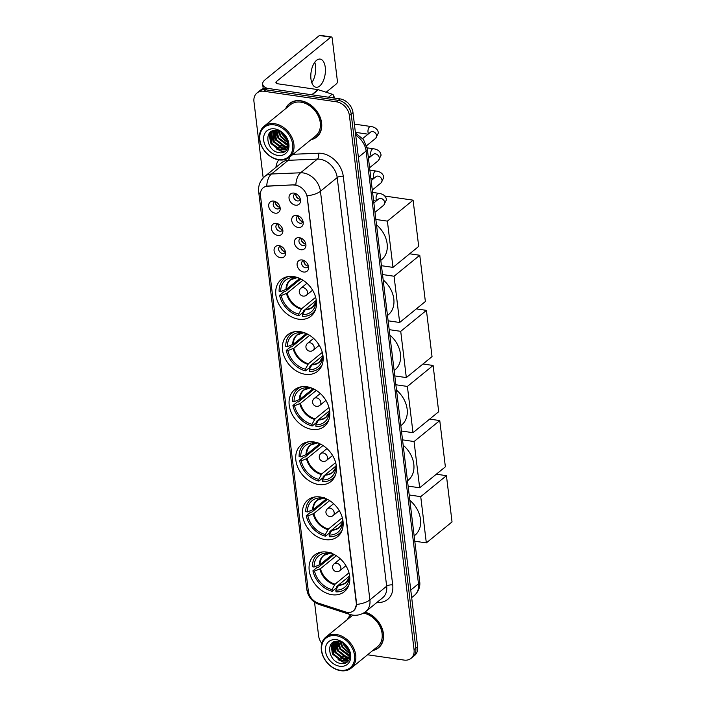 <?xml version="1.0" encoding="UTF-8"?>
<svg xmlns="http://www.w3.org/2000/svg" width="706" height="706" viewBox="0 0 706 706"><rect width="100%" height="100%" fill="white"/><g stroke="black" fill="none" stroke-linecap="round" stroke-linejoin="round"><path stroke-width="1.06" d="M320.197 496.98A23.589 17.968 -129.2 0 0 307.869 500.016A23.589 17.968 -129.2 0 0 304.621 522.767A23.589 17.968 -129.2 0 0 325.351 539.613A23.589 17.968 -129.2 0 0 337.689 536.578A23.589 17.968 -129.2 0 0 340.936 513.827A23.589 17.968 -129.2 0 0 320.197 496.98M300.191 331.67A23.589 17.968 -129.2 0 0 287.863 334.706A23.589 17.968 -129.2 0 0 284.615 357.457A23.589 17.968 -129.2 0 0 305.354 374.304A23.589 17.968 -129.2 0 0 317.682 371.268A23.589 17.968 -129.2 0 0 320.93 348.517A23.589 17.968 -129.2 0 0 300.191 331.67M306.863 386.773A23.589 17.968 -129.2 0 0 294.526 389.809A23.589 17.968 -129.2 0 0 291.278 412.56A23.589 17.968 -129.2 0 0 312.017 429.407A23.589 17.968 -129.2 0 0 324.345 426.371A23.589 17.968 -129.2 0 0 327.593 403.62A23.589 17.968 -129.2 0 0 306.863 386.773M313.526 441.877A23.589 17.968 -129.2 0 0 301.197 444.912A23.589 17.968 -129.2 0 0 297.95 467.663A23.589 17.968 -129.2 0 0 318.688 484.51A23.589 17.968 -129.2 0 0 331.017 481.474A23.589 17.968 -129.2 0 0 334.265 458.723A23.589 17.968 -129.2 0 0 313.526 441.877M326.86 552.083A23.589 17.968 -129.2 0 0 314.532 555.119A23.589 17.968 -129.2 0 0 311.284 577.879A23.589 17.968 -129.2 0 0 332.023 594.717A23.589 17.968 -129.2 0 0 344.351 591.681A23.589 17.968 -129.2 0 0 347.599 568.93A23.589 17.968 -129.2 0 0 326.86 552.083M293.519 276.567A23.589 17.968 -129.2 0 0 281.191 279.602A23.589 17.968 -129.2 0 0 277.943 302.353A23.589 17.968 -129.2 0 0 298.682 319.2A23.589 17.968 -129.2 0 0 311.011 316.164A23.589 17.968 -129.2 0 0 314.258 293.414A23.589 17.968 -129.2 0 0 293.519 276.567M277.855 235.451A6.681 5.083 50.8 0 1 271.404 228.585A6.681 5.083 50.8 0 1 276.399 223.378A6.681 5.083 50.8 0 1 276.911 223.475A6.681 5.083 50.8 0 1 282.894 230.818A6.681 5.083 50.8 0 1 277.855 235.451M278.226 223.943A4.007 3.053 -129.2 0 0 276.831 224.49A4.007 3.053 -129.2 0 0 276.275 228.347A4.007 3.053 -129.2 0 0 279.797 231.215A4.007 3.053 -129.2 0 0 281.897 230.694A4.007 3.053 -129.2 0 0 282.709 229.432M280.556 257.734A6.681 5.083 50.8 0 1 274.096 250.868A6.681 5.083 50.8 0 1 279.091 245.662A6.681 5.083 50.8 0 1 279.611 245.759A6.681 5.083 50.8 0 1 285.595 253.101A6.681 5.083 50.8 0 1 280.556 257.734M285.4 251.698A4.007 3.053 50.8 0 1 284.73 251.671A4.007 3.053 50.8 0 1 280.944 246.235A4.007 3.053 -129.2 0 0 279.523 246.773A4.007 3.053 -129.2 0 0 278.976 250.63A4.007 3.053 -129.2 0 0 282.497 253.489A4.007 3.053 -129.2 0 0 284.589 252.977A4.007 3.053 -129.2 0 0 285.4 251.715M275.163 213.168A6.681 5.083 50.8 0 1 268.704 206.302A6.681 5.083 50.8 0 1 273.699 201.095A6.681 5.083 50.8 0 1 274.219 201.192A6.681 5.083 50.8 0 1 280.203 208.535A6.681 5.083 50.8 0 1 275.163 213.168M275.534 201.66A4.007 3.053 -129.2 0 0 274.131 202.207A4.007 3.053 -129.2 0 0 273.584 206.064A4.007 3.053 -129.2 0 0 277.105 208.932A4.007 3.053 -129.2 0 0 279.197 208.411A4.007 3.053 -129.2 0 0 280.008 207.149M298.197 227.456A6.681 5.083 50.8 0 1 291.737 220.59A6.681 5.083 50.8 0 1 296.732 215.392A6.681 5.083 50.8 0 1 297.252 215.489A6.681 5.083 50.8 0 1 303.236 222.831A6.681 5.083 50.8 0 1 298.197 227.456M298.567 215.957A4.007 3.053 -129.2 0 0 297.164 216.495A4.007 3.053 -129.2 0 0 296.617 220.36A4.007 3.053 -129.2 0 0 300.138 223.22A4.007 3.053 -129.2 0 0 302.23 222.708A4.007 3.053 -129.2 0 0 303.042 221.446M300.888 249.739A6.681 5.083 50.8 0 1 294.437 242.873A6.681 5.083 50.8 0 1 299.432 237.675A6.681 5.083 50.8 0 1 299.944 237.772A6.681 5.083 50.8 0 1 305.927 245.114A6.681 5.083 50.8 0 1 300.888 249.739M301.259 238.24A4.007 3.053 -129.2 0 0 299.865 238.778A4.007 3.053 -129.2 0 0 299.309 242.643A4.007 3.053 -129.2 0 0 302.83 245.503A4.007 3.053 -129.2 0 0 304.93 244.991A4.007 3.053 -129.2 0 0 305.742 243.729M303.589 272.022A6.681 5.083 50.8 0 1 297.129 265.156A6.681 5.083 50.8 0 1 302.124 259.958A6.681 5.083 50.8 0 1 302.645 260.055A6.681 5.083 50.8 0 1 308.628 267.389A6.681 5.083 50.8 0 1 303.589 272.022M308.434 265.994A4.007 3.053 50.8 0 1 307.763 265.959A4.007 3.053 50.8 0 1 303.977 260.532A4.007 3.053 -129.2 0 0 302.565 261.061A4.007 3.053 -129.2 0 0 302.009 264.926A4.007 3.053 -129.2 0 0 305.53 267.786A4.007 3.053 -129.2 0 0 307.622 267.274A4.007 3.053 -129.2 0 0 308.434 266.012M295.496 205.172A6.681 5.083 50.8 0 1 289.045 198.307A6.681 5.083 50.8 0 1 294.04 193.109A6.681 5.083 50.8 0 1 294.552 193.206A6.681 5.083 50.8 0 1 300.535 200.548A6.681 5.083 50.8 0 1 295.496 205.172M295.867 193.673A4.007 3.053 -129.2 0 0 294.473 194.212A4.007 3.053 -129.2 0 0 293.917 198.077A4.007 3.053 -129.2 0 0 297.438 200.936A4.007 3.053 -129.2 0 0 299.538 200.425A4.007 3.053 -129.2 0 0 300.35 199.163M282.7 229.415A4.007 3.053 50.8 0 1 282.038 229.388A4.007 3.053 50.8 0 1 278.243 223.952M280.008 207.132A4.007 3.053 50.8 0 1 279.338 207.105A4.007 3.053 50.8 0 1 275.552 201.669M303.042 221.428A4.007 3.053 50.8 0 1 302.371 221.393A4.007 3.053 50.8 0 1 298.585 215.965M305.733 243.711A4.007 3.053 50.8 0 1 305.071 243.676A4.007 3.053 50.8 0 1 301.277 238.249M300.341 199.145A4.007 3.053 50.8 0 1 299.679 199.118A4.007 3.053 50.8 0 1 295.885 193.682M293.82 185.096A12.02 9.152 50.8 0 1 295.593 185.193A12.02 9.152 50.8 0 1 307.216 197.548L356.274 602.986A12.02 9.152 50.8 0 1 353.565 610.796A12.02 9.152 50.8 0 1 345.472 611.925L318.15 603.074A12.02 9.152 50.8 0 1 308.337 591.143L260.479 195.633A12.02 9.152 50.8 0 1 263.188 187.822A12.02 9.152 50.8 0 1 267.698 186.181L294.146 184.831L297.314 185.387M311.011 139.664A21.586 16.441 -129.2 0 0 316.747 136.999A21.586 16.441 -129.2 0 0 319.712 116.181A21.586 16.441 -129.2 0 0 300.738 100.764A21.586 16.441 -129.2 0 0 289.451 103.544A21.586 16.441 -129.2 0 0 285.692 108.627M290.387 102.855A21.586 16.441 -129.2 0 0 289.557 103.747M350.829 614.732A21.586 16.441 -129.2 0 0 347.502 619.444M260.39 194.291A15.576 6.451 -6.9 0 1 258.687 191.811C258.069 185.687 260.108 180.559 264.803 176.421A17.8 13.555 50.8 0 1 271.492 173.994L300.597 172.785A17.8 13.555 50.8 0 1 303.218 172.926A17.8 13.555 50.8 0 1 320.445 191.238A15.576 6.451 173.1 0 1 307.084 195.783L356.495 602.809L356.539 604.433L354.712 609.622M295.84 184.972L295.858 184.972A15.576 8.772 87.6 0 1 300.597 172.785L317.365 159.106L288.26 160.315A17.8 13.555 -129.2 0 0 281.57 162.751L264.803 176.421M256.975 92.989L260.558 90.077A13.352 10.166 -129.2 0 1 267.53 88.356L340.071 98.893A13.352 10.166 -129.2 0 1 352.991 112.625L417.625 646.767A13.352 10.166 -129.2 0 1 414.607 655.45L412.825 656.907A13.352 10.166 -129.2 0 0 415.834 648.223L351.2 114.081A13.352 10.166 -129.2 0 0 338.289 100.349L265.747 89.812A13.352 10.166 -129.2 0 0 258.767 91.533A13.352 10.166 -129.2 0 1 265.747 89.812L338.289 100.349A13.352 10.166 -129.2 0 1 351.2 114.081L415.834 648.223A13.352 10.166 -129.2 0 1 412.825 656.907L411.033 658.363A13.352 10.166 -129.2 0 0 414.051 649.688L349.408 115.546A13.352 10.166 -129.2 0 0 336.497 101.814L263.956 91.268A13.352 10.166 -129.2 0 0 256.975 92.989A13.352 10.166 -129.2 0 0 253.966 101.673L263.188 177.93M289.592 157.129A4.448 2.506 -92.4 0 1 288.26 160.315L271.492 173.994A15.576 8.772 87.6 0 0 266.736 186.084L294.146 184.831M372.821 650.482A21.586 16.441 -129.2 0 0 378.557 647.817A21.586 16.441 -129.2 0 0 382.061 628.278A21.586 16.441 -129.2 0 0 365.028 612.111M367.552 654.78L404.053 660.084A13.352 10.166 -129.2 0 0 411.033 658.363M314.532 602.2L318.6 635.815A13.352 10.166 -129.2 0 0 321.804 643.44M378.381 647.667A21.586 16.441 -129.2 0 0 379.422 647.04M316.562 136.858A21.586 16.441 -129.2 0 0 317.603 136.232M314.744 62.26A14.244 7.104 -81.7 0 1 315.573 65.932A14.244 7.104 -81.7 0 1 315.591 71.597A14.244 7.104 -81.7 0 1 315.247 73.971A14.244 7.104 -81.7 0 1 311.778 82.681M325.263 67.344A14.244 7.104 98.3 0 0 320.153 59.083A14.244 7.104 98.3 0 0 310.958 79.01A14.244 7.104 98.3 0 0 316.059 87.27A14.244 7.104 98.3 0 0 325.263 67.344M334.212 98.046L334.017 96.404L332.341 97.772M267.247 88.312A17.8 7.369 173.1 0 1 262.667 84.155A17.8 7.369 173.1 0 1 265.068 79.796L319.394 35.494A2.224 1.112 -81.7 0 1 319.95 35.3L331.405 36.968A2.224 1.112 98.3 0 0 330.84 37.153L276.523 81.464A4.448 1.844 -6.9 0 0 275.922 82.549A4.448 1.844 -6.9 0 0 278.102 83.837L318.027 89.644A2.224 1.694 50.8 0 1 318.362 89.724L332.199 94.198A2.224 1.694 50.8 0 1 334.017 96.404M315.22 74.112A17.8 8.878 98.3 0 0 315.608 71.456M326.154 92.239L336.488 83.811A2.224 1.112 98.3 0 0 337.362 80.89L332.208 38.256A2.224 1.112 98.3 0 0 331.405 36.968M278.367 159.45A19.141 14.579 -129.2 0 0 292.69 144.536A19.141 14.579 -129.2 0 0 274.184 124.856A19.141 14.579 -129.2 0 0 259.861 139.762A19.141 14.579 -129.2 0 0 278.367 159.45M278.914 159.883A20.033 15.25 -129.2 0 0 289.381 157.306A20.033 15.25 -129.2 0 0 292.134 137.988A20.033 15.25 -129.2 0 0 274.528 123.682A20.033 15.25 -129.2 0 0 264.062 126.268A20.033 15.25 -129.2 0 0 261.308 145.586A20.033 15.25 -129.2 0 0 278.914 159.883M289.381 157.306L315.758 135.79A20.033 15.25 -129.2 0 0 318.512 116.472A20.033 15.25 -129.2 0 0 300.906 102.176A20.033 15.25 -129.2 0 0 290.44 104.753L264.062 126.268M311.372 139.373A21.365 16.273 -129.2 0 0 316.606 136.823L318.388 135.367A21.365 16.273 -129.2 0 0 318.424 135.34M316.606 136.823A21.365 16.273 -129.2 0 0 319.544 116.216A21.365 16.273 -129.2 0 0 300.765 100.967A21.365 16.273 -129.2 0 0 289.592 103.72A21.365 16.273 -129.2 0 0 286.054 108.327M287.007 139.497L282.524 134.634L281.535 132.49M286.486 138.235L282.621 133.302M287.704 142.727L280.291 136.461L278.588 131.042M287.616 142.047L280.847 136.002L279.214 131.272M287.651 144.942L286.557 144.809L278.049 138.279L276.417 130.566M287.713 144.448L278.614 137.829L276.911 130.636M287.183 146.645L284.324 146.636L275.817 140.106L274.643 130.531M287.333 146.257L284.88 146.177L276.381 139.647L275.058 130.504M286.424 147.995L282.082 148.463L273.584 141.924L272.737 131.572L273.187 130.769M286.636 147.686L282.647 148.004L274.14 141.474L273.522 130.689M287.616 142.074A11.128 8.472 -129.2 0 0 276.858 130.628C263.25 128.015 266.065 150.996 278.738 152.584C287.739 154.799 291.825 143.23 284.942 135.278C282.629 132.463 279.911 130.619 276.778 129.736C283.062 132.154 286.68 136.267 287.616 142.074L287.13 146.76L285.418 149.054L279.85 150.281L271.351 143.75L270.504 133.39L272.26 131.078M285.692 148.816L280.406 149.831L271.907 143.292L271.06 132.931L272.401 131.016M274.669 128.88A14.685 11.181 -129.2 0 0 263.673 140.317A14.685 11.181 -129.2 0 0 277.882 155.426A14.685 11.181 -129.2 0 0 288.878 143.98A14.685 11.181 -129.2 0 0 274.669 128.88M291.419 102.229A21.365 16.273 -129.2 0 0 291.384 102.255L289.592 103.72M285.656 151.084L281.65 151.208L276.267 148.887M270.354 141.597L269.286 133.31M287.104 149.425L284.783 149.504M284.5 149.469L278.499 147.069M272.587 139.77L271.386 132.34M271.448 131.916L271.536 131.413M287.916 147.713L287.024 147.678M286.662 147.642L280.741 145.242M274.828 137.944L273.601 130.672M277.061 136.126L275.772 130.513M279.294 134.299L278.252 130.937M285.365 151.313L281.367 151.437L270.945 143.556L268.968 133.752M283.962 149.663L273.187 141.729L271.069 132.913M271.139 132.313L271.272 131.563M286.195 147.845L275.419 139.903L273.31 131.095M287.174 140.009L282.126 134.44L281.032 132.172M305.389 309.352L303.201 311.134L303.324 312.149L298.85 315.794A22.257 16.944 -129.2 0 1 279.585 295.311L281.2 295.549A20.386 15.523 -129.2 0 0 298.647 314.091L301.736 308.637L315.644 297.297M302.98 280.22L287.148 293.131L281.2 295.549M294.111 276.664L294.217 277.476A20.386 15.523 -129.2 0 0 294.146 277.467A20.386 15.523 -129.2 0 0 280.714 291.525L286.662 289.107L299.644 278.517M380.808 260.382L381.611 259.729A24.481 18.638 -129.2 0 0 376.501 224.817M279.585 295.311L284.059 291.666L285.021 291.807L300.774 278.949M315.961 300.703L305.548 309.193L302.459 314.647L302.671 316.35A22.257 16.944 -129.2 0 0 312.405 313.305A22.257 16.944 -129.2 0 0 315.503 309.652M288.48 276.514A22.257 16.944 -129.2 0 0 284.271 278.817A22.257 16.944 -129.2 0 0 279.099 291.287L280.714 291.525M302.459 314.647A20.386 15.523 -129.2 0 0 315.706 303.898A20.386 15.523 -129.2 0 0 315.961 300.597L316.314 300.65M298.647 314.091L298.85 315.794M315.961 300.597L316.164 299.644M286.662 289.107A17.447 13.29 -129.2 0 1 290.722 279.761L297.95 277.361L294.993 277.493M300.818 278.967A20.386 15.523 -129.2 0 0 298.029 278.023L297.994 277.723M384.849 196.056L413.098 200.16L418.693 246.412L392.986 267.38L381.452 265.703M392.986 267.38L387.391 221.128L413.098 200.16M375.857 219.451L387.391 221.128M312.061 364.455L309.863 366.237L309.987 367.252L305.521 370.897A22.257 16.944 -129.2 0 1 286.257 350.414L287.871 350.653A20.386 15.523 -129.2 0 0 305.31 369.194L308.398 363.74L322.307 352.4M309.652 335.324L293.82 348.235L287.871 350.653M300.782 331.767L300.88 332.579A20.386 15.523 -129.2 0 0 300.818 332.57A20.386 15.523 -129.2 0 0 287.377 346.628L293.334 344.21L306.316 333.62M387.479 315.485L388.274 314.832A24.481 18.638 -129.2 0 0 383.173 279.92M286.257 350.414L290.731 346.77L291.684 346.911L307.445 334.053A20.386 15.523 -129.2 0 0 304.701 333.126L304.665 332.826M322.633 355.806L312.22 364.296L309.131 369.75L309.334 371.453A22.257 16.944 -129.2 0 0 319.068 368.408A22.257 16.944 -129.2 0 0 322.165 364.755M295.143 331.617A22.257 16.944 -129.2 0 0 290.943 333.92A22.257 16.944 -129.2 0 0 285.771 346.39L287.377 346.628M309.131 369.75A20.386 15.523 -129.2 0 0 322.377 359.001A20.386 15.523 -129.2 0 0 322.633 355.7L322.986 355.753M305.31 369.194L305.521 370.897M322.633 355.7L322.836 354.747M293.334 344.21A17.447 13.29 -129.2 0 1 297.394 334.865L304.613 332.464L301.656 332.597M409.648 253.789L419.77 255.263L425.365 301.515L399.658 322.483L388.123 320.806M399.658 322.483L394.063 276.231L419.77 255.263M382.528 274.555L394.063 276.231M318.724 419.558L316.535 421.341L316.659 422.356L312.184 426A22.257 16.944 -129.2 0 1 292.928 405.518L294.534 405.756A20.386 15.523 -129.2 0 0 311.981 424.297L315.07 418.843L328.978 407.503M316.314 390.427L300.482 403.338L294.534 405.756M307.454 386.87L307.551 387.682A20.386 15.523 -129.2 0 0 307.489 387.673A20.386 15.523 -129.2 0 0 294.049 401.732L299.997 399.314L312.987 388.724M394.142 370.588L394.945 369.935A24.481 18.638 -129.2 0 0 389.844 335.023M292.928 405.518L297.394 401.873L298.356 402.014L314.108 389.156M329.296 410.91L318.891 419.399L315.803 424.853L316.006 426.556A22.257 16.944 -129.2 0 0 325.74 423.512A22.257 16.944 -129.2 0 0 328.837 419.858M301.815 386.72A22.257 16.944 -129.2 0 0 297.605 389.024A22.257 16.944 -129.2 0 0 292.434 401.493L294.049 401.732M315.803 424.853A20.386 15.523 -129.2 0 0 329.04 414.104A20.386 15.523 -129.2 0 0 329.296 410.804L329.649 410.857M311.981 424.297L312.184 426M329.296 410.804L329.499 409.851M299.344 399.675A17.659 13.449 -129.2 0 1 310.79 387.762L308.328 387.7M314.152 389.174A20.386 15.523 -129.2 0 0 311.364 388.229L311.328 387.929M416.319 308.893L426.433 310.366L432.028 356.618L406.321 377.586L394.786 375.91M406.321 377.586L400.726 331.335L426.433 310.366M389.191 329.658L400.726 331.335M325.395 474.661L323.207 476.444L323.322 477.459L318.856 481.104A22.257 16.944 -129.2 0 1 299.591 460.621L301.206 460.859A20.386 15.523 -129.2 0 0 318.653 479.409L321.742 473.947L335.65 462.607M322.986 445.53L307.154 458.441L301.206 460.859M314.117 441.974L314.214 442.786A20.386 15.523 -129.2 0 0 314.152 442.777A20.386 15.523 -129.2 0 0 300.721 456.835L306.669 454.417L319.65 443.827M400.814 425.692L401.617 425.038A24.481 18.638 -129.2 0 0 396.507 390.127M299.591 460.621L304.065 456.976L305.018 457.117L320.78 444.259M335.968 466.013L325.554 474.503L322.465 479.956L322.677 481.66A22.257 16.944 -129.2 0 0 332.411 478.615A22.257 16.944 -129.2 0 0 335.509 474.962M308.478 441.824A22.257 16.944 -129.2 0 0 304.277 444.127A22.257 16.944 -129.2 0 0 299.106 456.597L300.721 456.835M322.465 479.956A20.386 15.523 -129.2 0 0 335.712 469.208A20.386 15.523 -129.2 0 0 335.968 465.907L336.321 465.96M318.653 479.409L318.856 481.104M335.968 465.907L336.171 464.954M306.669 454.417A17.447 13.29 -129.2 0 1 310.728 445.071L317.956 442.671L314.991 442.803M320.815 444.277A20.386 15.523 -129.2 0 0 318.035 443.333L318 443.033M422.982 363.996L433.105 365.47L438.7 411.722L412.992 432.69L401.458 431.013M412.992 432.69L407.397 386.438L433.105 365.47M395.863 384.761L407.397 386.438M332.067 529.765L329.87 531.547L329.993 532.562L325.519 536.207A22.257 16.944 -129.2 0 1 306.263 515.724L307.869 515.962A20.386 15.523 -129.2 0 0 325.316 534.513L328.405 529.05L342.313 517.71M329.658 500.633L313.826 513.544L307.869 515.962M320.789 497.077L320.886 497.889A20.386 15.523 -129.2 0 0 320.824 497.88A20.386 15.523 -129.2 0 0 307.384 511.938L313.332 509.52L326.322 498.93M407.486 480.795L408.28 480.142A24.481 18.638 -129.2 0 0 403.179 445.23M306.263 515.724L310.728 512.079L311.69 512.221L327.452 499.363M342.639 521.116L332.226 529.606L329.137 535.06L329.34 536.763A22.257 16.944 -129.2 0 0 339.074 533.718A22.257 16.944 -129.2 0 0 342.172 530.065M315.15 496.936A22.257 16.944 -129.2 0 0 310.949 499.23A22.257 16.944 -129.2 0 0 305.777 511.7L307.384 511.938M329.137 535.06A20.386 15.523 -129.2 0 0 342.384 524.311A20.386 15.523 -129.2 0 0 342.639 521.01L342.992 521.063M325.316 534.513L325.519 536.207M342.639 521.01L342.834 520.066M313.332 509.52A17.447 13.29 -129.2 0 1 317.391 500.175L324.619 497.774L321.662 497.906M327.487 499.38A20.386 15.523 -129.2 0 0 324.707 498.445L324.663 498.136M429.654 419.099L439.767 420.573L445.371 466.825L419.664 487.793L408.13 486.116M419.664 487.793L414.06 441.541L439.767 420.573M402.526 439.864L414.06 441.541M338.73 584.868L336.541 586.651L336.665 587.666L332.191 591.31A22.257 16.944 -129.2 0 1 312.926 570.827L314.541 571.066A20.386 15.523 -129.2 0 0 331.988 589.616L335.076 584.153L348.985 572.813M336.321 555.737L320.489 568.648L314.541 571.066M327.46 552.18L327.558 552.992A20.386 15.523 -129.2 0 0 327.496 552.983A20.386 15.523 -129.2 0 0 314.055 567.042L320.003 564.623L332.985 554.033M414.148 535.898L414.951 535.245A24.481 18.638 -129.2 0 0 409.851 500.333M312.926 570.827L317.4 567.183L318.362 567.324L334.115 554.466M349.302 576.22L338.889 584.709L335.8 590.163L336.012 591.866A22.257 16.944 -129.2 0 0 345.746 588.822A22.257 16.944 -129.2 0 0 348.843 585.168M321.821 552.039A22.257 16.944 -129.2 0 0 317.612 554.334A22.257 16.944 -129.2 0 0 312.44 566.803L314.055 567.042M335.8 590.163A20.386 15.523 -129.2 0 0 349.046 579.414A20.386 15.523 -129.2 0 0 349.302 576.114L349.655 576.167M331.988 589.616L332.191 591.31M349.302 576.114L349.505 575.169M320.003 564.623A17.447 13.29 -129.2 0 1 324.063 555.278L331.29 552.877L328.334 553.01M334.159 554.484A20.386 15.523 -129.2 0 0 331.37 553.548L331.335 553.239M436.326 474.203L446.439 475.676L452.034 521.928L426.327 542.896L414.793 541.22M426.327 542.896L420.732 496.645L446.439 475.676M409.198 494.968L420.732 496.645M295.823 195.156A6.672 5.083 -129.2 0 0 298.885 198.907M296.776 194.176L295.779 194.379M298.523 217.439A6.672 5.083 -129.2 0 0 301.586 221.19M299.468 216.46L298.47 216.663M301.215 239.722A6.672 5.083 -129.2 0 0 304.277 243.473M302.168 238.743L301.171 238.946M303.915 262.005A6.672 5.083 -129.2 0 0 306.978 265.756M304.86 261.026L303.871 261.229M275.49 203.143A6.681 5.083 -129.2 0 0 278.552 206.893M276.434 202.172L275.437 202.375M278.182 225.426A6.681 5.083 -129.2 0 0 281.244 229.176M279.135 224.455L278.138 224.658M280.882 247.709A6.681 5.083 -129.2 0 0 283.944 251.46M281.826 246.738L280.838 246.941M340.186 670.259A19.141 14.579 -129.2 0 0 354.509 655.353A19.141 14.579 -129.2 0 0 335.994 635.674A19.141 14.579 -129.2 0 0 321.671 650.579A19.141 14.579 -129.2 0 0 340.186 670.259M340.724 670.7A20.033 15.25 -129.2 0 0 351.2 668.123A20.033 15.25 -129.2 0 0 353.953 648.805A20.033 15.25 -129.2 0 0 336.347 634.5A20.033 15.25 -129.2 0 0 325.881 637.077A20.033 15.25 -129.2 0 0 323.119 656.395A20.033 15.25 -129.2 0 0 340.724 670.7M351.2 668.123L377.578 646.608A20.033 15.25 -129.2 0 0 380.49 627.669A20.033 15.25 -129.2 0 0 363.458 613.108M380.207 646.184A21.365 16.273 -129.2 0 0 380.243 646.149L378.416 647.64A21.365 16.273 -129.2 0 0 381.84 628.208A21.365 16.273 -129.2 0 0 364.834 612.252M373.183 650.182A21.365 16.273 -129.2 0 0 378.416 647.64M348.817 650.305L344.343 645.452L343.354 643.307M348.296 649.052L344.44 644.119M349.523 653.544L342.101 647.27L340.398 641.851M334.07 641.886L332.314 644.207L333.161 654.568L341.669 661.098L347.228 659.863L348.949 657.577L349.435 652.882A11.128 8.472 -129.2 0 0 338.668 641.445C325.069 638.824 327.875 661.804 340.548 663.402C349.558 665.608 353.644 654.047 346.752 646.087C344.449 643.281 341.722 641.427 338.589 640.545C344.881 642.963 348.49 647.075 349.435 652.882L342.666 646.811L341.033 642.081M349.47 655.75L348.367 655.627L339.868 649.096L338.227 641.383M349.532 655.256L340.424 648.637L338.73 641.454M349.002 657.462L346.134 657.454L337.636 650.914L336.453 641.339M349.143 657.074L346.69 656.995L338.192 650.464L336.868 641.322M348.235 658.813L343.901 659.272L335.394 652.741L334.556 642.381L335.006 641.577M348.446 658.504L344.457 658.822L335.959 652.282L335.332 641.498M347.502 659.633L342.225 660.639L333.717 654.109L332.879 643.748L334.212 641.833M336.48 639.689A14.685 11.181 -129.2 0 0 325.492 651.135A14.685 11.181 -129.2 0 0 339.692 666.235A14.685 11.181 -129.2 0 0 350.688 654.797A14.685 11.181 -129.2 0 0 336.48 639.689M351.094 614.802A21.365 16.273 -129.2 0 0 347.864 619.144M352.832 615.12A20.033 15.25 -129.2 0 0 352.259 615.561L325.881 637.077M347.476 661.901L343.469 662.016L338.086 659.704M332.164 652.406L331.105 644.119M348.923 660.242L346.602 660.313M346.319 660.287L340.318 657.877M334.406 650.588L333.206 643.148M333.258 642.734L333.356 642.222M349.735 658.53L348.835 658.495M348.482 658.451L342.551 656.059M336.638 648.761L335.421 641.48M338.871 646.934L337.592 641.33M341.113 645.116L340.071 641.745M347.184 662.131L343.187 662.246L332.764 654.365L330.779 644.56M345.772 660.481L334.997 652.547L332.888 643.731M332.958 643.131L333.091 642.372M348.014 658.654L337.23 650.72L335.121 641.904M348.993 650.826L343.937 645.249L342.842 642.981M392.712 584.939A4.448 1.844 -6.9 0 0 386.659 586.209L337.203 177.559A17.8 13.555 -129.2 0 0 319.986 159.247A17.8 13.555 -129.2 0 0 317.365 159.106A4.448 2.506 -92.4 0 0 318.459 153.228A22.257 16.944 50.8 0 1 343.257 176.288L392.712 584.939A22.257 16.944 50.8 0 1 376.995 602.394M382.643 597.788A17.8 13.555 -129.2 0 0 386.659 586.209L369.891 599.888A17.8 13.555 50.8 0 1 365.876 611.458L382.643 597.788M356.539 604.433A15.576 6.451 -6.9 0 0 369.891 599.888L320.445 191.238L337.203 177.559A4.448 1.844 -6.9 0 1 343.257 176.288M308.443 591.831A15.576 6.451 173.1 0 1 306.801 589.404L258.687 191.811M317.329 602.774A15.576 6.53 107.9 0 0 319.28 604.557C312.193 601.918 308.028 596.861 306.801 589.404M347.652 612.393A15.576 6.53 107.9 0 0 349.735 614.414L319.28 604.557M275.931 167.348A22.257 16.944 50.8 0 1 278.729 159.856M293.096 154.279L318.459 153.228M414.051 649.688L417.625 646.767M349.408 115.546L352.991 112.625M336.497 101.814L340.071 98.893M263.956 91.268L267.53 88.356M410.768 590.075L418.481 583.783A8.904 3.689 -6.9 0 0 419.682 581.603C420.079 583.791 420.308 589.987 414.457 595.361A17.8 13.555 -129.2 0 0 418.481 583.783L366.105 151.005A17.8 13.555 -129.2 0 0 355.727 135.261M358.392 157.297L366.105 151.005A8.904 3.689 -6.9 0 0 367.305 148.825L419.682 581.603M276.77 83.467L276.523 81.464M311.734 94.772L318.027 89.644M330.84 37.153L319.394 35.494M318.362 89.724L312.096 94.825M328.502 97.216L332.199 94.198M287.148 293.131A17.447 13.29 -129.2 0 0 301.736 308.637M305.098 309.766A17.659 13.449 -129.2 0 0 315.926 302.071M286.495 293.493A17.659 13.449 -129.2 0 0 301.285 309.21M297.455 277.555A17.659 13.449 -129.2 0 0 286.009 289.469M305.548 309.193A17.447 13.29 -129.2 0 0 312.776 306.801L315.926 302.044M306.96 283.282L300.888 288.233A4.448 3.389 50.8 0 1 303.218 287.66A4.448 3.389 50.8 0 1 307.525 292.24A4.448 3.389 50.8 0 1 306.519 295.134L312.59 290.184M293.82 348.235A17.447 13.29 -129.2 0 0 308.398 363.74M311.77 364.87A17.659 13.449 -129.2 0 0 322.598 357.174M293.166 348.596A17.659 13.449 -129.2 0 0 307.948 364.314M304.118 332.658A17.659 13.449 -129.2 0 0 292.681 344.572M312.22 364.296A17.447 13.29 -129.2 0 0 319.447 361.904L322.598 357.148M313.632 338.386L307.56 343.337A4.448 3.389 50.8 0 1 309.881 342.763A4.448 3.389 50.8 0 1 314.188 347.343A4.448 3.389 50.8 0 1 313.182 350.238L319.253 345.287M300.482 403.338A17.447 13.29 -129.2 0 0 315.07 418.843M310.799 387.762L304.057 389.968A17.447 13.29 -129.2 0 0 299.997 399.314M318.441 419.973A17.659 13.449 -129.2 0 0 329.261 412.278L326.11 417.008A17.447 13.29 -129.2 0 1 318.891 419.399M299.829 403.7A17.659 13.449 -129.2 0 0 314.62 419.417M320.295 393.489L314.223 398.44A4.448 3.389 50.8 0 1 316.553 397.866A4.448 3.389 50.8 0 1 320.859 402.446A4.448 3.389 50.8 0 1 319.853 405.341L325.925 400.39M307.154 458.441A17.447 13.29 -129.2 0 0 321.742 473.947M325.104 475.076A17.659 13.449 -129.2 0 0 335.932 467.381L332.782 472.111A17.447 13.29 -129.2 0 1 325.554 474.503M306.501 458.803A17.659 13.449 -129.2 0 0 321.292 474.52M317.462 442.865A17.659 13.449 -129.2 0 0 306.016 454.779M326.966 448.592L320.895 453.543A4.448 3.389 50.8 0 1 323.224 452.97A4.448 3.389 50.8 0 1 327.522 457.55A4.448 3.389 50.8 0 1 326.525 460.444L332.588 455.494M313.826 513.544A17.447 13.29 -129.2 0 0 328.405 529.05M331.776 530.18A17.659 13.449 -129.2 0 0 342.604 522.484M313.173 513.906A17.659 13.449 -129.2 0 0 327.955 529.624M324.125 497.968A17.659 13.449 -129.2 0 0 312.679 509.882M332.226 529.606A17.447 13.29 -129.2 0 0 339.454 527.214L342.604 522.458M333.629 503.696L327.566 508.647A4.448 3.389 50.8 0 1 329.887 508.073A4.448 3.389 50.8 0 1 334.194 512.653A4.448 3.389 50.8 0 1 333.188 515.548L339.259 510.597M320.489 568.648A17.447 13.29 -129.2 0 0 335.076 584.153M338.439 585.283A17.659 13.449 -129.2 0 0 349.267 577.587M319.836 569.01A17.659 13.449 -129.2 0 0 334.626 584.727M330.796 553.072A17.659 13.449 -129.2 0 0 319.35 564.985M338.889 584.709A17.447 13.29 -129.2 0 0 346.116 582.318L349.267 577.561M340.301 558.799L334.229 563.75A4.448 3.389 50.8 0 1 336.559 563.176A4.448 3.389 50.8 0 1 340.866 567.756A4.448 3.389 50.8 0 1 339.86 570.651L345.931 565.7M362.716 138.544L370.65 132.075A4.007 3.053 50.8 0 1 372.75 131.563A4.007 3.053 50.8 0 1 376.642 135.905A4.007 3.053 50.8 0 1 375.716 138.288L366.643 145.683M368.576 133.769A4.007 1.994 -81.7 0 1 368.011 132.066A4.007 1.994 -81.7 0 1 367.985 131.837A4.007 1.994 -81.7 0 1 370.597 126.462C371.003 126.559 377.507 126.965 378.398 132.896L375.716 138.288M368.461 158.347L373.35 154.358A4.007 3.053 50.8 0 1 375.442 153.846A4.007 3.053 50.8 0 1 379.334 158.188A4.007 3.053 50.8 0 1 378.416 160.562L369.6 167.754M371.268 156.052A4.007 1.994 -81.7 0 1 370.703 154.349A4.007 1.994 -81.7 0 1 370.685 154.12A4.007 1.994 -81.7 0 1 373.289 148.745C373.695 148.842 380.207 149.248 381.09 155.179L378.416 160.562M371.162 180.63L376.042 176.641A4.007 3.053 50.8 0 1 378.142 176.121A4.007 3.053 50.8 0 1 382.034 180.471A4.007 3.053 50.8 0 1 381.108 182.845L372.3 190.038M373.968 178.336A4.007 1.994 -81.7 0 1 373.403 176.632A4.007 1.994 -81.7 0 1 373.377 176.403A4.007 1.994 -81.7 0 1 375.989 171.029C376.395 171.117 382.908 171.532 383.79 177.462L381.108 182.845M373.853 202.913L378.743 198.924A4.007 3.053 50.8 0 1 380.834 198.404A4.007 3.053 50.8 0 1 384.735 202.754A4.007 3.053 50.8 0 1 383.808 205.128L374.992 212.321M376.66 200.619A4.007 1.994 -81.7 0 1 376.095 198.915A4.007 1.994 -81.7 0 1 376.077 198.686A4.007 1.994 -81.7 0 1 378.69 193.312C379.096 193.4 385.6 193.815 386.482 199.745L383.808 205.128M349.735 614.414L352.621 615.094C357.518 615.747 361.94 614.538 365.876 611.458M355.471 133.152L363.449 139.461L367.305 148.825M414.457 595.361L411.677 597.629M263.214 88.647L262.667 84.155M314.788 311.364L312.405 313.305M286.654 276.876L284.271 278.817M300.888 288.233A4.448 4.448 0 0 0 302.036 295.814A4.448 4.448 0 0 0 306.519 295.134M321.451 366.467L319.068 368.408M293.325 331.979L290.943 333.92M307.56 343.337A4.448 4.448 0 0 0 308.707 350.917A4.448 4.448 0 0 0 313.182 350.238M328.122 421.57L325.74 423.512M299.988 387.082L297.605 389.024M314.223 398.44A4.448 4.448 0 0 0 315.379 406.021A4.448 4.448 0 0 0 319.853 405.341M334.794 476.674L332.411 478.615M306.66 442.185L304.277 444.127M320.895 453.543A4.448 4.448 0 0 0 322.042 461.124A4.448 4.448 0 0 0 326.525 460.444M341.457 531.777L339.074 533.718M313.323 497.289L310.949 499.23M327.566 508.647A4.448 4.448 0 0 0 328.714 516.227A4.448 4.448 0 0 0 333.188 515.548M348.129 586.88L345.746 588.822M319.995 552.392L317.612 554.334M334.229 563.75A4.448 4.448 0 0 0 335.376 571.33A4.448 4.448 0 0 0 339.86 570.651M368.064 134.184L355.374 132.34M370.597 126.462L354.377 124.106M370.765 156.467L368.188 156.097M373.289 148.745L367.164 147.854M373.456 178.75L370.888 178.38M375.989 171.029L369.891 170.137M376.157 201.034L373.58 200.663M378.69 193.312L372.583 192.42"/></g></svg>
